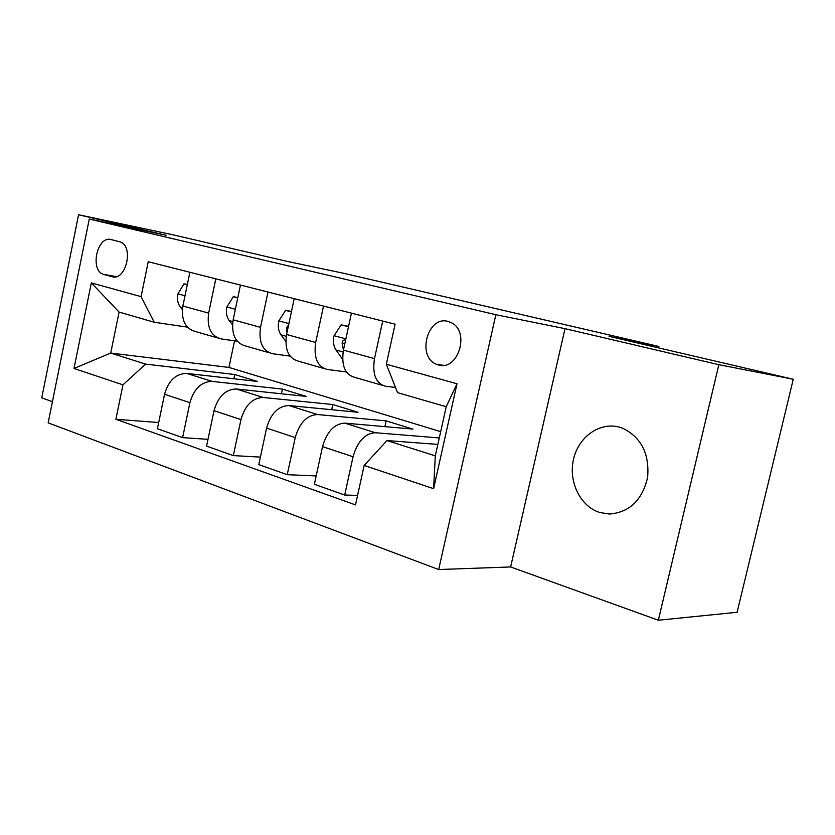 <?xml version="1.0" encoding="UTF-8"?>
<svg xmlns="http://www.w3.org/2000/svg" width="835" height="835" viewBox="0 0 835 835"><rect width="100%" height="100%" fill="white"/><g stroke="black" fill="none" stroke-linecap="round" stroke-linejoin="round"><path stroke-width="1.25" d="M619.497 427.196C599.749 421.654 578.53 436.82 573.53 459.229C568.249 481.555 580.189 506.365 599.697 512.481L609.32 514.036C629.496 512.46 642.261 500.207 647.636 477.307C649.547 453.718 641.238 437.363 622.701 428.251L619.497 427.196M448.03 321.412C427.51 315.327 416.425 356.994 436.528 364.31L438.375 364.937C457.82 371.491 470.387 332.027 451.641 322.842L448.03 321.412M658.335 620.238L737.117 612.274L793.25 379.257L718.841 364.686L565.003 328.666L495.844 314.711L438.678 569.543L510.634 566.955L658.335 620.238L718.841 364.686M495.844 314.711L89.272 219.052L48.159 422.854L438.678 569.543M89.272 219.052L166.165 235.282L78.573 214.762L41.75 397.836L52.428 401.687M78.573 214.762L173.847 235L286.979 261.355L343.811 273.316L658.878 346.473L609.08 336.369L793.25 379.257M104.041 274.527L112.067 276.688C125.845 281.395 134.143 246.534 120.292 241.92L111.138 239.593C97.204 235.334 89.533 270.394 103.498 274.36L116.201 276.656M122.964 384.841L74.002 368.475L91.339 282.898L141.073 296.623L154.224 322.247L119.092 312.081L110.711 353.059L145.582 364.102L122.964 384.841L115.888 419.274L355.501 504.904L364.143 465.45L387.002 440.567L435.296 455.858L446.234 406.728L397.554 392.648L386.323 364.258L457.006 383.756L433.605 488.663L364.143 465.45M386.323 364.258L395.091 324.199L148.244 261.731L141.073 296.623M658.554 347.892L658.878 346.473M234.541 340.826L228.936 367.431L110.711 353.059L74.002 368.475M154.224 322.247L187.374 327.132M382.691 321.068L374.487 358.632C372.159 374.31 375.854 383.515 385.561 386.24L395.498 387.45M323.521 306.09L315.682 342.486C313.532 357.704 317.404 366.701 327.289 369.477L346.389 371.951M267.993 292.041L260.51 327.341C258.516 342.11 262.524 350.909 272.554 353.727L290.079 356.117M215.806 278.827L208.646 313.104C206.788 327.445 210.921 336.056 221.056 338.906L237.182 341.202M233.873 378.766L234.771 374.518L145.582 364.102M234.771 374.518L257.316 381.428L186.727 373.412C175.934 373.579 168.545 380.53 164.558 394.277L157.398 428.72L182.604 437.634L207.998 439.325M281.426 393.776L282.418 389.11L212.132 381.397C201.371 381.626 193.96 388.724 189.91 402.679L182.604 437.634M282.418 389.11L306.247 396.416L236.284 388.995C225.554 389.287 218.133 396.51 214.031 410.674L206.569 446.12L233.32 455.597L260.395 457.1M331.693 409.703L332.81 404.547L263.244 397.47C252.556 397.836 245.125 405.215 240.96 419.598L233.32 455.597M332.81 404.547L358.038 412.271L288.889 405.539C278.253 405.977 270.822 413.492 266.584 428.094L258.787 464.615L287.25 474.687L316.173 475.929M384.904 426.633L386.167 420.892L317.55 414.546C306.977 415.068 299.535 422.75 295.235 437.592L287.25 474.687M386.167 420.892L412.918 429.086L344.845 423.136C334.334 423.731 326.892 431.559 322.519 446.631L314.367 484.29L344.698 495.03L357.589 495.395M439.283 437.947L375.364 432.728C364.937 433.417 357.495 441.423 353.059 456.755L344.698 495.03M437.843 444.408L387.002 440.567M228.936 367.431L440.692 431.632M189.889 272.273L182.875 306.027C181.091 320.17 185.276 328.677 195.453 331.547L217.705 337.945M115.888 419.274L158.681 422.531M240.459 285.069L233.153 319.826C231.222 334.376 235.303 343.07 245.386 345.909L269.246 352.777M294.212 298.669L286.562 334.491C284.495 349.468 288.44 358.361 298.408 361.169L324.022 368.538M351.441 313.156L343.435 350.105C341.202 365.542 344.991 374.633 354.791 377.389L382.357 385.321M119.092 312.081L91.339 282.898M457.006 383.756L446.234 406.728M433.605 488.663L435.296 455.858M565.003 328.666L510.634 566.955M187.301 284.725L183.94 283.848L177.792 294.118C176.905 299.327 177.782 303.658 180.391 307.134L182.354 309.566M187.353 284.453L183.94 283.848M237.766 297.897L233.226 296.707L226.744 307.249C225.815 312.603 226.64 317.049 229.207 320.588L232.495 324.815M234.927 311.351L234.134 315.171M237.839 297.521L233.226 296.707M291.394 311.883L285.539 310.359L278.692 321.172C277.711 326.694 278.483 331.245 280.988 334.856L285.8 341.317M291.488 311.424L285.539 310.359M288.607 324.909L286.426 327.946L287 332.455M348.487 326.788L341.15 324.867L333.916 335.983C332.883 341.661 333.582 346.348 336.025 350.022L342.611 359.3M348.592 326.308L341.15 324.867M345.398 340.054C343.519 339.688 342.423 340.68 342.12 343.028L343.435 350.126L374.487 358.632M212.132 381.397L186.727 373.412M263.244 397.47L236.284 388.995M317.55 414.546L288.889 405.539M375.364 432.728L344.845 423.136M189.91 402.679L164.558 394.277M208.646 313.104L182.875 306.027M260.51 327.341L233.153 319.826M240.96 419.598L214.031 410.674M315.682 342.486L286.562 334.491M295.235 437.592L266.584 428.094M353.059 456.755L322.519 446.631M113.414 276.917L112.067 276.688M185.015 295.757L177.938 293.857M182.573 307.729L180.391 307.134M235.376 309.253L226.901 306.988M232.829 321.579L229.207 320.588M288.889 323.594L278.859 320.901M286.228 336.296L280.988 334.856M287.918 328.176L286.426 327.946M345.867 338.864L334.094 335.701M343.081 351.973L336.025 350.022M344.876 343.446L342.12 343.028M443.531 365.333L436.528 364.31M116.357 276.615L103.498 274.36"/></g></svg>
